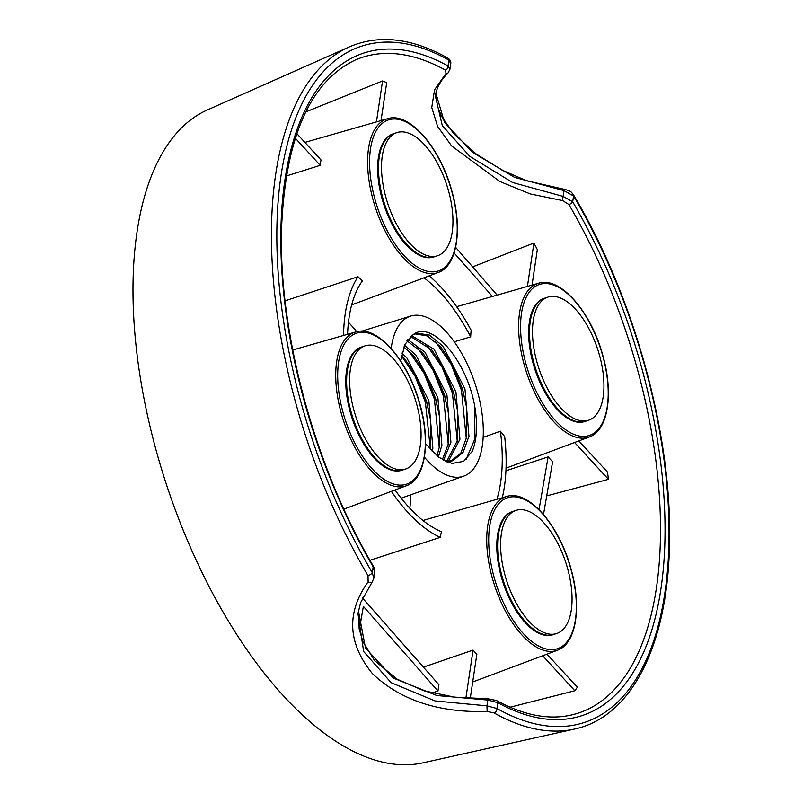 <?xml version="1.0" encoding="UTF-8"?>
<svg xmlns="http://www.w3.org/2000/svg" width="803" height="803" viewBox="0 0 803 803"><rect width="100%" height="100%" fill="white"/><g stroke="black" fill="none" stroke-linecap="round" stroke-linejoin="round"><path stroke-width="1.2" d="M446.006 73.495A3.603 2.72 45 0 0 448.074 72.872C440.757 80.22 436.511 87.898 435.346 95.928L442.292 125.609L469.845 156.404L512.575 182.492L563.114 196.404L572.7 201.804A3.603 1.285 149.7 0 1 568.936 204.584L562.642 200.579L530.371 193.965L499.817 181.498L451.647 145.965L437.585 126.412L431.753 107.441L434.584 89.735L446.006 73.495L445.555 70.152A3.603 2.81 -61.1 0 0 448.044 65.976L449.871 69.49L450.734 63.688L448.917 60.145A3.603 2.8 -60.6 0 0 447.672 57.997L447.672 57.997C450.142 59.563 451.166 61.46 450.734 63.688M546.953 654.164L577.337 687.268A340.422 162.387 71.7 0 1 574.828 690.751L510.086 707.202M546.713 495.903L608.423 479.351A340.422 162.387 71.7 0 0 607.51 472.134L578.843 440.897M532.038 285.105L537.337 249.603A340.422 162.387 71.7 0 0 533.915 243.048L472.806 266.807M381.034 120.58L386.705 82.659A340.422 162.387 71.7 0 0 382.559 80.942L305.762 111.908M497.157 295.102L455.622 247.314M533.915 243.048L527.43 286.43M295.293 138.176L320.216 165.338L286.33 175.987M431.944 693.009L437.966 691.032L438.91 684.718L362.424 597.924M423.422 667.142L473.067 650.099L465.87 698.239M574.587 442.493L608.423 479.351M505.92 470.779L548.128 456.897L552.605 461.775L543.501 514.502M410.895 494.758A138.688 66.157 -108.3 0 1 409.801 508.249M348.462 322.314A138.688 66.157 -108.3 0 1 356.713 331.719M483.135 437.374L500.43 431.201A140.575 67.05 -108.3 0 1 496.896 499.305M502.276 497.77A147.601 70.413 -108.3 0 0 504.665 436.501A82.93 39.558 -108.3 0 1 500.43 431.201M423.974 277.828A140.575 67.05 -108.3 0 1 470.678 336.838A82.93 39.558 -108.3 0 1 471.17 330.284A147.601 70.413 -108.3 0 0 429.193 275.871M470.678 336.838L454.297 341.787M369.952 560.293L440.215 537.378A82.93 39.558 -108.3 0 1 441.54 531.737A140.575 67.05 -108.3 0 1 395.026 489.991M473.067 650.099A82.93 39.558 71.7 0 0 476.852 654.234L470.237 698.5M296.809 133.609L321.019 159.988A82.93 39.558 71.7 0 0 320.216 165.338M347.548 334.309A140.575 67.05 -108.3 0 1 362.434 280.849A82.93 39.558 -108.3 0 1 358.028 276.734L285.065 300.844M487.16 711.508C438.438 712.813 400.155 700.126 372.291 673.456C347.619 643.052 346.223 612.498 368.125 581.804L368.015 575.671A359.593 171.531 -108.3 0 1 349.385 46.865L207.485 109.901A344.176 164.173 -108.3 0 0 147.11 413.665A344.176 164.173 -108.3 0 0 345.832 747.352A344.176 164.173 -108.3 0 0 422.92 762.85L574.476 729.064A359.593 171.531 -108.3 0 1 493.925 712.863L487.16 711.508L486.959 705.847L496.957 708.517A356 169.814 71.7 0 0 664.794 593.377A356 169.814 71.7 0 0 573.573 195.972L563.987 190.612L514.582 177.363L472.405 152.279L444.481 122.367L435.878 93.178M430.418 449.59L425.379 402.132L415.131 376.336L401.45 355.769M439.291 447.833L434.403 399.151L424.145 373.355L408.255 350.379M448.305 444.852L443.427 396.18L433.168 370.384L417.269 347.408M457.329 441.881L452.44 393.199L442.182 367.403L426.293 344.427M466.342 438.9L461.464 390.228L451.206 364.432L435.306 341.456M465.971 459.667L474.924 438.789L474.613 405.666C466.663 360.467 431.633 319.353 413.033 334.791L404.842 344.547L400.737 361.019M425.53 443.657L438.819 457.319L452.059 463.451L463.632 461.344L472.184 451.416A72.039 34.368 71.7 0 0 474.613 405.666M430.659 420.24L426.513 401.761L415.854 375.192M439.673 417.259L435.527 398.78L424.877 372.221M448.696 414.288L444.551 395.809L433.891 369.239M457.71 411.307L453.575 392.828L442.915 366.268M447.251 462.126L450.684 461.384L460.862 453.073L466.704 437.033L466.593 407.362L462.588 389.856L451.938 363.287M424.396 457.138A84.315 40.22 71.7 0 0 462.197 476.631A84.315 40.22 71.7 0 0 463.632 476.179A84.315 40.22 71.7 0 0 475.286 384.366A84.315 40.22 71.7 0 0 411.507 315.85A84.315 40.22 71.7 0 0 410.795 316.051A84.315 40.22 71.7 0 0 391.181 348.452M368.125 581.804A3.603 2.379 39.7 0 0 372.14 582.065L360.627 602.611L357.957 613.612L363.669 651.544L391.161 682.68L435.065 700.939L486.959 705.847L487.833 700.055L436.852 695.518L393.35 678.073L365.506 648.051L358.419 611.033M430.488 449.67L430.518 419.266L426.634 401.55L416.325 376.055L404.742 358.931L401.5 355.478M436.942 455.853L439.642 445.956L439.532 416.285L435.648 398.569L425.339 373.084L413.756 355.96L403.829 346.926M442.353 459.697L448.666 442.985L448.556 413.314L444.671 395.598L434.363 370.103L422.779 352.979L406.94 340.793M446.508 461.825L457.68 440.004L457.569 410.333L453.685 392.617L443.386 367.132L431.793 350.008L410.664 336.517M466.593 407.362L462.709 389.646L452.4 364.15L440.817 347.026L427.367 335.915L414.85 333.847M423.522 420.019L418.955 400.797M432.205 451.487L432.877 448.184L428.882 400.807L406.991 358.188L401.992 353.059M438.388 456.997L441.901 445.213L437.906 397.826L416.014 355.217L404.541 345.2M443.537 460.38L450.915 442.232L446.92 394.855L425.028 352.236L407.824 339.559M448.215 461.474L459.938 439.261L455.943 391.874L434.052 349.265L411.678 335.704M445.494 461.374L452.932 460.641L463.11 452.32L468.962 436.29L464.967 388.903L443.075 346.284L429.414 335.062L416.767 333.185L413.033 334.791M440.215 537.378A147.601 70.413 -108.3 0 1 391.372 491.356M376.436 121.905L382.559 80.942M574.828 690.751L542.708 655.76M343.554 335.453A147.601 70.413 -108.3 0 1 358.028 276.734M539.034 509.644L548.128 456.897M437.966 691.032L363.378 606.385L359.332 629.803M492.42 296.458L454.117 252.985M374.67 572.499L373.164 566.868A348.773 166.372 -108.3 0 1 284.975 179.541A348.773 166.372 -108.3 0 1 448.044 65.976L448.917 60.145A356 169.814 71.7 0 0 281.08 175.295A356 169.814 71.7 0 0 372.291 572.69L373.807 578.301L374.67 572.499C375.091 570.642 374.62 568.494 373.265 566.045A3.603 1.285 149.7 0 1 373.164 566.868L372.291 572.69A3.603 1.315 149.5 0 1 368.015 575.671M562.642 200.579A3.603 0.642 -84.2 0 1 563.114 196.404L563.987 190.612A3.603 0.632 -84.3 0 1 564.599 189.367C571.987 191.475 570.923 191.817 573.673 195.139L573.673 195.139A3.603 1.315 149.5 0 1 573.573 195.972L572.7 201.804A348.773 166.372 -108.3 0 1 660.889 589.131A348.773 166.372 -108.3 0 1 497.82 702.695L487.833 700.055L488.013 698.781L454.508 697.145L423.894 690.771L397.234 679.238L374.559 660.578L362.936 641.687L359.162 628.92L358.439 610.812M448.074 72.872L449.871 69.49M493.925 712.863A3.603 2.8 -60.6 0 0 496.957 708.517L497.82 702.695A3.603 2.81 -61.1 0 0 496.555 700.537L488.013 698.781M564.599 189.367L526.708 180.775L502.256 170.206L476.269 154.056L453.534 133.449L441.509 116.284L437.484 106.408L435.888 93.128M372.14 582.065L373.807 578.29M557.302 296.959A64.842 30.926 71.7 0 0 547.907 297.12A64.842 30.926 71.7 0 0 538.853 368.386A64.842 30.926 71.7 0 0 588.539 420.27A64.842 30.926 71.7 0 0 600.253 358.138A64.842 30.926 71.7 0 0 557.302 296.959M588.539 420.27L584.684 421.535A64.842 30.926 -108.3 0 1 575.289 421.705A64.842 30.926 -108.3 0 1 532.339 360.517A64.842 30.926 -108.3 0 1 544.053 298.385L544.896 298.114A64.842 30.926 71.7 0 0 535.842 369.38A64.842 30.926 71.7 0 0 585.528 421.264A64.842 30.926 -108.3 0 1 576.132 421.424A64.842 30.926 -108.3 0 1 533.182 360.236A64.842 30.926 -108.3 0 1 544.896 298.114L547.907 297.12M383.222 185.573A64.842 30.926 71.7 0 0 437.535 255.745A64.842 30.926 71.7 0 0 446.598 184.479A64.842 30.926 71.7 0 0 396.903 132.595A64.842 30.926 71.7 0 0 383.222 185.573M380.21 186.567A64.842 30.926 71.7 0 0 434.533 256.739A64.842 30.926 -108.3 0 1 384.848 204.855A64.842 30.926 -108.3 0 1 393.902 133.589A64.842 30.926 71.7 0 0 380.21 186.567M437.535 255.745L433.69 257.01A64.842 30.926 -108.3 0 1 384.005 205.126A64.842 30.926 -108.3 0 1 393.058 133.87L396.903 132.595M396.26 469.173A64.842 30.926 71.7 0 0 405.656 469.012A64.842 30.926 71.7 0 0 414.719 397.746A64.842 30.926 71.7 0 0 365.024 345.862A64.842 30.926 71.7 0 0 353.31 407.984A64.842 30.926 71.7 0 0 396.26 469.173M393.249 470.167A64.842 30.926 71.7 0 0 402.654 469.996A64.842 30.926 -108.3 0 1 352.969 418.122A64.842 30.926 -108.3 0 1 362.023 346.856A64.842 30.926 71.7 0 0 350.299 408.978A64.842 30.926 71.7 0 0 393.249 470.167M405.656 469.012L401.811 470.277A64.842 30.926 -108.3 0 1 352.126 418.393A64.842 30.926 -108.3 0 1 361.179 347.127L365.024 345.862M570.341 580.559A64.842 30.926 71.7 0 0 516.028 510.387A64.842 30.926 71.7 0 0 506.964 581.653A64.842 30.926 71.7 0 0 556.66 633.537A64.842 30.926 71.7 0 0 570.341 580.559M556.66 633.537L552.805 634.802A64.842 30.926 -108.3 0 1 498.492 564.629A64.842 30.926 -108.3 0 1 512.173 511.652L513.017 511.381A64.842 30.926 71.7 0 0 503.963 582.647A64.842 30.926 71.7 0 0 553.648 634.521A64.842 30.926 -108.3 0 1 499.325 564.358A64.842 30.926 -108.3 0 1 513.017 511.381L516.028 510.387M496.555 700.537C523.526 715.242 548.268 720.1 570.792 715.122A345.18 164.655 71.7 0 0 568.936 204.584M445.555 70.152A345.18 164.655 71.7 0 0 354.735 60.265C309.948 82.026 285.567 137.664 281.602 227.179C278.039 331.519 314.595 466.754 373.265 566.045M538.542 283.248C559.952 275.971 590.978 311.544 602.702 355.016C613.853 393.259 608.212 430.649 589.272 436.993A80.962 38.624 -108.3 0 1 587.555 437.545A80.962 38.624 -108.3 0 1 540.75 403.909A80.962 38.624 -108.3 0 1 518.698 322.274A80.962 38.624 -108.3 0 1 538.542 283.248L456.666 306.696M506.663 496.505C528.073 489.238 559.099 524.811 570.823 568.283C581.974 606.526 576.333 643.916 557.392 650.259A80.962 38.624 -108.3 0 1 555.666 650.801A80.962 38.624 -108.3 0 1 494.076 583.911A80.962 38.624 -108.3 0 1 506.663 496.505L422.95 520.485M387.548 118.724C408.958 111.446 439.984 147.019 451.708 190.492C462.859 228.735 457.218 266.124 438.277 272.468A80.962 38.624 -108.3 0 1 436.551 273.02A80.962 38.624 -108.3 0 1 374.951 206.12A80.962 38.624 -108.3 0 1 387.548 118.724L304.879 142.402M355.669 331.98C377.079 324.713 408.105 360.286 419.828 403.758C430.98 442.001 425.339 479.391 406.388 485.735A80.962 38.624 -108.3 0 1 404.672 486.277A80.962 38.624 -108.3 0 1 343.072 419.387A80.962 38.624 -108.3 0 1 355.669 331.98L292.714 350.018M437.284 271.263A79.527 37.932 71.7 0 0 433.208 149.057A79.527 37.932 71.7 0 0 369.641 166A79.527 37.932 71.7 0 0 437.284 271.263M405.405 484.52A79.527 37.932 71.7 0 0 401.329 362.324A79.527 37.932 71.7 0 0 337.752 379.267A79.527 37.932 71.7 0 0 405.405 484.52M556.399 649.045A79.527 37.932 71.7 0 0 552.323 526.848A79.527 37.932 71.7 0 0 488.756 543.792A79.527 37.932 71.7 0 0 556.399 649.045M588.278 435.788A79.527 37.932 71.7 0 0 584.203 313.582A79.527 37.932 71.7 0 0 520.635 330.525A79.527 37.932 71.7 0 0 588.278 435.788M589.272 436.993L506.031 468.169M557.392 650.259L472.706 681.978M438.277 272.468L351.674 304.909M406.388 485.735L343.855 509.152M410.795 316.051L361.591 331.217M463.632 476.179L401.159 498.181M451.457 362.384L452.4 364.15M450.684 461.384L452.932 460.641M573.673 195.139C633.728 295.956 671.76 432.958 669.561 540.81C668.588 643.103 632.423 716.858 574.476 729.064M447.672 57.997C411.748 37.922 378.986 34.218 349.385 46.865"/></g></svg>
